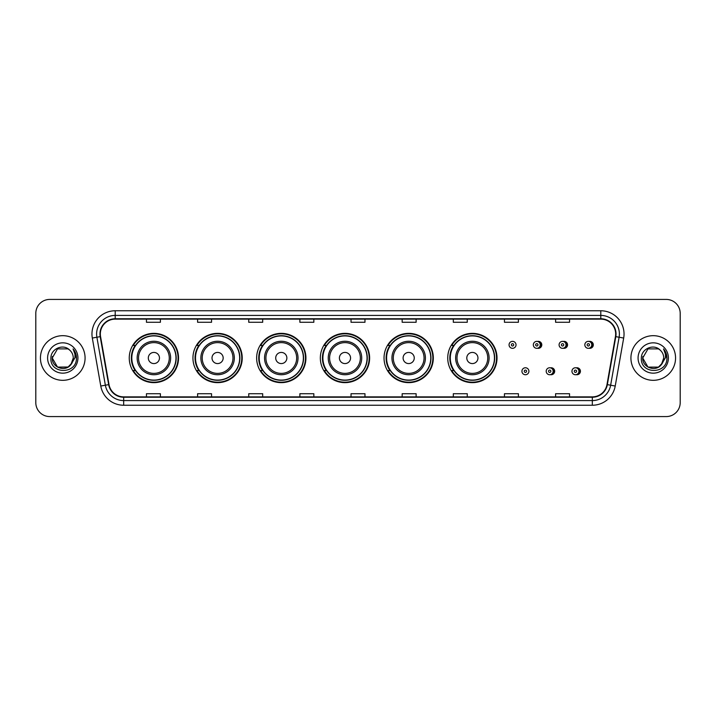 <?xml version="1.0" encoding="UTF-8"?>
<svg xmlns="http://www.w3.org/2000/svg" width="716" height="716" viewBox="0 0 716 716"><rect width="100%" height="100%" fill="white"/><g stroke="black" fill="none" stroke-linecap="round" stroke-linejoin="round"><path stroke-width="1.07" d="M447.733 358A24.639 24.639 0 0 0 472.372 382.639A24.639 24.639 0 0 0 497.011 358A24.639 24.639 0 0 0 472.372 333.361A24.639 24.639 0 0 0 447.733 358M384.036 358A24.639 24.639 0 0 0 408.675 382.639A24.639 24.639 0 0 0 433.323 358A24.639 24.639 0 0 0 408.675 333.361A24.639 24.639 0 0 0 384.036 358M320.338 358A24.639 24.639 0 0 0 344.978 382.639A24.639 24.639 0 0 0 369.626 358A24.639 24.639 0 0 0 344.978 333.361A24.639 24.639 0 0 0 320.338 358M256.641 358A24.639 24.639 0 0 0 281.29 382.639A24.639 24.639 0 0 0 305.929 358A24.639 24.639 0 0 0 281.29 333.361A24.639 24.639 0 0 0 256.641 358M192.944 358A24.639 24.639 0 0 0 217.592 382.639A24.639 24.639 0 0 0 242.232 358A24.639 24.639 0 0 0 217.592 333.361A24.639 24.639 0 0 0 192.944 358M129.256 358A24.639 24.639 0 0 0 153.895 382.639A24.639 24.639 0 0 0 178.535 358A24.639 24.639 0 0 0 153.895 333.361A24.639 24.639 0 0 0 129.256 358M550.434 374.656A3.49 3.49 0 0 0 554.667 371.255A3.49 3.49 0 0 0 550.434 367.845M576.192 374.656A3.49 3.49 0 0 0 580.425 371.255A3.49 3.49 0 0 0 576.192 367.845M537.555 348.253A3.49 3.49 0 0 0 541.788 344.844A3.49 3.49 0 0 0 537.555 341.434A3.49 3.49 0 0 1 536.812 348.325A3.49 3.49 0 0 1 533.331 344.844A3.49 3.49 0 0 1 536.812 341.353A3.49 3.49 0 0 1 537.555 348.253A3.49 3.49 0 0 0 536.812 341.353A3.49 3.49 0 0 0 533.331 344.844M563.313 348.253A3.49 3.49 0 0 0 567.546 344.844A3.49 3.49 0 0 0 563.313 341.434A3.49 3.49 0 0 1 562.57 348.325A3.49 3.49 0 0 1 559.089 344.844A3.49 3.49 0 0 1 562.57 341.353A3.49 3.49 0 0 1 563.313 348.253A3.49 3.49 0 0 0 562.57 341.353A3.49 3.49 0 0 0 559.089 344.844M589.071 348.253A3.49 3.49 0 0 0 593.304 344.844A3.49 3.49 0 0 0 589.071 341.434A3.49 3.49 0 0 1 588.328 348.325A3.49 3.49 0 0 1 584.838 344.844A3.49 3.49 0 0 1 588.328 341.353A3.49 3.49 0 0 1 589.071 348.253A3.49 3.49 0 0 0 588.328 341.353A3.49 3.49 0 0 0 584.838 344.844M135.163 370.557A22.545 22.545 0 0 1 135.163 345.443M198.86 370.557A22.545 22.545 0 0 1 198.86 345.443M262.557 370.557A22.545 22.545 0 0 1 262.557 345.443M326.245 370.557A22.545 22.545 0 0 1 326.245 345.443M389.943 370.557A22.545 22.545 0 0 1 389.943 345.443M453.64 370.557A22.545 22.545 0 0 1 453.64 345.443M35.8 313.366L35.8 402.634A13.944 13.944 0 0 0 49.744 416.578L666.256 416.578A13.944 13.944 0 0 0 680.2 402.634L680.2 313.366A13.944 13.944 0 0 0 666.256 299.422L49.744 299.422A13.944 13.944 0 0 0 35.8 313.366L35.8 402.634M40.445 358A22.321 22.321 0 0 0 62.766 380.321A22.321 22.321 0 0 0 85.079 358A22.321 22.321 0 0 0 62.766 335.679A22.321 22.321 0 0 0 40.445 358A22.321 22.321 0 0 0 62.766 380.321A22.321 22.321 0 0 0 85.079 358A22.321 22.321 0 0 0 62.766 335.679A22.321 22.321 0 0 0 40.445 358M630.921 358A22.321 22.321 0 0 0 653.234 380.321A22.321 22.321 0 0 0 675.555 358A22.321 22.321 0 0 0 653.234 335.679A22.321 22.321 0 0 0 630.921 358A22.321 22.321 0 0 0 653.234 380.321A22.321 22.321 0 0 0 675.555 358A22.321 22.321 0 0 0 653.234 335.679A22.321 22.321 0 0 0 630.921 358M100.329 334.005A14.875 14.875 0 0 1 115.213 319.13L600.787 319.13A14.875 14.875 0 0 1 615.438 336.592L606.98 384.573A14.875 14.875 0 0 1 592.329 396.87L123.671 396.87A14.875 14.875 0 0 1 109.02 384.573L100.562 336.592A14.875 14.875 0 0 1 100.329 334.005M99.963 334.005A15.251 15.251 0 0 0 100.195 336.654L108.653 384.635A15.251 15.251 0 0 0 123.671 397.237L592.329 397.237A15.251 15.251 0 0 0 607.347 384.635L615.805 336.654A15.251 15.251 0 0 0 600.787 318.763L115.213 318.763A15.251 15.251 0 0 0 99.963 334.005M92.319 338.05A23.243 23.243 0 0 1 115.213 310.762L600.787 310.762A23.243 23.243 0 0 1 623.681 338.05L615.223 386.031A23.243 23.243 0 0 1 592.329 405.238L123.671 405.238A23.243 23.243 0 0 1 100.777 386.031L92.319 338.05L96.893 337.236A18.598 18.598 0 0 1 115.213 315.416L600.787 315.416A18.598 18.598 0 0 1 619.107 337.236L610.641 385.217A18.598 18.598 0 0 1 592.329 400.584L123.671 400.584A18.598 18.598 0 0 1 105.359 385.217L96.893 337.236A18.598 18.598 0 0 1 96.615 334.005M666.256 299.422L49.744 299.422M49.744 416.578L666.256 416.578M680.2 402.634L680.2 313.366M607.347 384.635L610.641 385.217L619.107 337.236L623.681 338.05M351.028 319.13L351.028 322.281L364.972 322.281L364.972 319.13M299.879 319.13L299.879 322.281L313.832 322.281L313.832 319.13M248.738 319.13L248.738 322.281L262.691 322.281L262.691 319.13M197.598 319.13L197.598 322.281L211.542 322.281L211.542 319.13M146.458 319.13L146.458 322.281L160.402 322.281L160.402 319.13M402.168 319.13L402.168 322.281L416.121 322.281L416.121 319.13M453.309 319.13L453.309 322.281L467.262 322.281L467.262 319.13M504.458 319.13L504.458 322.281L518.402 322.281L518.402 319.13M555.598 319.13L555.598 322.281L569.542 322.281L569.542 319.13M364.972 396.87L364.972 393.719L351.028 393.719L351.028 396.87M313.832 396.87L313.832 393.719L299.879 393.719L299.879 396.87M262.691 396.87L262.691 393.719L248.738 393.719L248.738 396.87M211.542 396.87L211.542 393.719L197.598 393.719L197.598 396.87M160.402 396.87L160.402 393.719L146.458 393.719L146.458 396.87M416.121 396.87L416.121 393.719L402.168 393.719L402.168 396.87M467.262 396.87L467.262 393.719L453.309 393.719L453.309 396.87M518.402 396.87L518.402 393.719L504.458 393.719L504.458 396.87M569.542 396.87L569.542 393.719L555.598 393.719L555.598 396.87M68.02 367.102A10.507 10.507 0 0 0 73.274 358C73.22 354.832 72.012 352.183 69.649 350.061C63.187 343.295 50.782 348.871 50.899 358C49.717 374.226 76.021 374.647 76.451 358.788L76.469 358C76.433 354.554 75.287 351.529 73.032 348.916C74.75 351.735 75.35 354.76 74.84 358L70.893 364.659L73.274 358M68.172 367.013L57.513 367.102L52.259 358L57.513 367.102L68.02 367.102L72.101 362.824L68.02 367.102L57.513 367.102L52.259 358L57.513 348.898L68.02 348.898L69.649 350.061L68.02 348.898L57.513 348.898L52.259 358L57.513 348.898M70.768 364.811L68.02 367.102L57.513 367.102L52.259 358L57.513 367.102L68.02 367.102L70.768 364.811L68.02 367.102L57.513 367.102L52.259 358L57.513 367.102L68.02 367.102L70.768 364.811L68.217 366.986M72.101 362.824L68.02 367.102L57.513 367.102L52.259 358L57.513 348.898L68.02 348.898L69.649 350.061L68.02 348.898L57.513 348.898L52.259 358L52.375 356.443M70.839 364.73L68.02 367.102L57.513 367.102L52.259 358C51.722 367.317 64.896 372.231 70.607 364.999L70.893 364.659M47.605 358A15.161 15.161 0 0 0 62.766 373.161A15.161 15.161 0 0 0 77.928 358A15.161 15.161 0 0 0 62.766 342.839A15.161 15.161 0 0 0 47.605 358M73.13 349.032L76.469 358.394M159.471 358A5.576 5.576 0 0 0 153.895 352.424A5.576 5.576 0 0 0 148.31 358A5.576 5.576 0 0 0 153.895 363.576A5.576 5.576 0 0 0 159.471 358M170.632 358A16.736 16.736 0 0 0 153.895 341.264A16.736 16.736 0 0 0 137.159 358A16.736 16.736 0 0 0 153.895 374.736A16.736 16.736 0 0 0 170.632 358A16.736 16.736 0 0 1 153.895 374.736A16.736 16.736 0 0 1 137.159 358M175.975 358A22.089 22.089 0 0 0 153.895 335.911A22.089 22.089 0 0 0 131.807 358A22.089 22.089 0 0 0 153.895 380.089A22.089 22.089 0 0 0 175.975 358M178.069 358A24.174 24.174 0 0 1 133.23 370.557L135.476 370.557A22.294 22.294 0 0 0 176.19 358.054A22.294 22.294 0 0 0 135.476 345.443L133.23 345.443A24.174 24.174 0 0 1 178.069 358M223.168 358A5.576 5.576 0 0 0 217.592 352.424A5.576 5.576 0 0 0 212.008 358A5.576 5.576 0 0 0 217.592 363.576A5.576 5.576 0 0 0 223.168 358M234.329 358A16.736 16.736 0 0 0 217.592 341.264A16.736 16.736 0 0 0 200.856 358A16.736 16.736 0 0 0 217.592 374.736A16.736 16.736 0 0 0 234.329 358A16.736 16.736 0 0 1 217.592 374.736A16.736 16.736 0 0 1 200.856 358M239.672 358A22.089 22.089 0 0 0 217.592 335.911A22.089 22.089 0 0 0 195.504 358A22.089 22.089 0 0 0 217.592 380.089A22.089 22.089 0 0 0 239.672 358M241.766 358A24.174 24.174 0 0 1 196.927 370.557L199.164 370.557A22.294 22.294 0 0 0 239.878 358.054A22.294 22.294 0 0 0 199.164 345.443L196.927 345.443A24.174 24.174 0 0 1 241.766 358M286.865 358A5.576 5.576 0 0 0 281.29 352.424A5.576 5.576 0 0 0 275.705 358A5.576 5.576 0 0 0 281.29 363.576A5.576 5.576 0 0 0 286.865 358M298.026 358A16.736 16.736 0 0 0 281.29 341.264A16.736 16.736 0 0 0 264.544 358A16.736 16.736 0 0 0 281.29 374.736A16.736 16.736 0 0 0 298.026 358A16.736 16.736 0 0 1 281.29 374.736A16.736 16.736 0 0 1 264.544 358M303.369 358A22.089 22.089 0 0 0 281.29 335.911A22.089 22.089 0 0 0 259.201 358A22.089 22.089 0 0 0 281.29 380.089A22.089 22.089 0 0 0 303.369 358M305.464 358A24.174 24.174 0 0 1 260.624 370.557L262.861 370.557A22.294 22.294 0 0 0 303.575 358.054A22.294 22.294 0 0 0 262.861 345.443L260.624 345.443A24.174 24.174 0 0 1 305.464 358M350.563 358A5.576 5.576 0 0 0 344.978 352.424A5.576 5.576 0 0 0 339.402 358A5.576 5.576 0 0 0 344.978 363.576A5.576 5.576 0 0 0 350.563 358M361.723 358A16.736 16.736 0 0 0 344.978 341.264A16.736 16.736 0 0 0 328.241 358A16.736 16.736 0 0 0 344.978 374.736A16.736 16.736 0 0 0 361.723 358A16.736 16.736 0 0 1 344.978 374.736A16.736 16.736 0 0 1 328.241 358M367.066 358A22.089 22.089 0 0 0 344.978 335.911A22.089 22.089 0 0 0 322.898 358A22.089 22.089 0 0 0 344.978 380.089A22.089 22.089 0 0 0 367.066 358M369.161 358A24.174 24.174 0 0 1 324.321 370.557L326.559 370.557A22.294 22.294 0 0 0 367.272 358.054A22.294 22.294 0 0 0 326.559 345.443L324.321 345.443A24.174 24.174 0 0 1 369.161 358M414.26 358A5.576 5.576 0 0 0 408.675 352.424A5.576 5.576 0 0 0 403.099 358A5.576 5.576 0 0 0 408.675 363.576A5.576 5.576 0 0 0 414.26 358M425.411 358A16.736 16.736 0 0 0 408.675 341.264A16.736 16.736 0 0 0 391.938 358A16.736 16.736 0 0 0 408.675 374.736A16.736 16.736 0 0 0 425.411 358A16.736 16.736 0 0 1 408.675 374.736A16.736 16.736 0 0 1 391.938 358M430.764 358A22.089 22.089 0 0 0 408.675 335.911A22.089 22.089 0 0 0 386.595 358A22.089 22.089 0 0 0 408.675 380.089A22.089 22.089 0 0 0 430.764 358M432.858 358A24.174 24.174 0 0 1 388.018 370.557L390.256 370.557A22.294 22.294 0 0 0 430.969 358.054A22.294 22.294 0 0 0 390.256 345.443L388.018 345.443A24.174 24.174 0 0 1 432.858 358M477.957 358A5.576 5.576 0 0 0 472.372 352.424A5.576 5.576 0 0 0 466.796 358A5.576 5.576 0 0 0 472.372 363.576A5.576 5.576 0 0 0 477.957 358M489.109 358A16.736 16.736 0 0 0 472.372 341.264A16.736 16.736 0 0 0 455.636 358A16.736 16.736 0 0 0 472.372 374.736A16.736 16.736 0 0 0 489.109 358A16.736 16.736 0 0 1 472.372 374.736A16.736 16.736 0 0 1 455.636 358M494.461 358A22.089 22.089 0 0 0 472.372 335.911A22.089 22.089 0 0 0 450.292 358A22.089 22.089 0 0 0 472.372 380.089A22.089 22.089 0 0 0 494.461 358M496.555 358A24.174 24.174 0 0 1 451.715 370.557L453.953 370.557A22.294 22.294 0 0 0 494.667 358.054A22.294 22.294 0 0 0 453.953 345.443L451.715 345.443A24.174 24.174 0 0 1 496.555 358M658.487 367.102A10.507 10.507 0 0 0 663.741 358C663.687 354.832 662.479 352.183 660.116 350.061C653.654 343.295 641.25 348.871 641.366 358C640.185 374.226 666.489 374.647 666.918 358.788L666.936 358C666.9 354.554 665.755 351.529 663.499 348.916C665.218 351.735 665.817 354.76 665.307 358L661.36 364.659L663.741 358M647.98 367.102L658.487 367.102L661.235 364.811L658.487 367.102L647.98 367.102L642.726 358L647.98 367.102L658.487 367.102L662.568 362.824L658.487 367.102L647.98 367.102L642.726 358L647.98 348.898L658.487 348.898L660.116 350.061L658.487 348.898L647.98 348.898L642.726 358L647.98 348.898L658.487 348.898L660.116 350.061L658.487 348.898L647.98 348.898L642.726 358L642.843 356.443M661.235 364.811L658.487 367.102L647.98 367.102L642.726 358L647.98 367.102L658.487 367.102L661.235 364.811L658.63 367.022M662.568 362.824L661.074 364.999C655.364 372.231 642.189 367.317 642.726 358L647.98 367.102L658.487 367.102L662.568 362.824L658.487 367.102L647.98 367.102L642.726 358M638.072 358A15.161 15.161 0 0 0 653.234 373.161A15.161 15.161 0 0 0 668.395 358A15.161 15.161 0 0 0 653.234 342.839A15.161 15.161 0 0 0 638.072 358M663.598 349.032L666.936 358.394M516.03 344.844A3.49 3.49 0 0 1 512.549 348.325A3.49 3.49 0 0 1 509.058 344.844A3.49 3.49 0 0 1 512.549 341.353A3.49 3.49 0 0 1 516.03 344.844A3.49 3.49 0 0 0 512.549 341.353A3.49 3.49 0 0 0 509.058 344.844M521.937 371.255A3.49 3.49 0 0 1 525.419 367.764A3.49 3.49 0 0 1 528.909 371.255A3.49 3.49 0 0 1 525.419 374.736A3.49 3.49 0 0 1 521.937 371.255A3.49 3.49 0 0 0 525.419 374.736A3.49 3.49 0 0 0 528.909 371.255M546.21 371.255A3.49 3.49 0 0 1 549.691 367.764A3.49 3.49 0 0 1 553.182 371.255A3.49 3.49 0 0 1 549.691 374.736A3.49 3.49 0 0 1 546.21 371.255A3.49 3.49 0 0 0 549.691 374.736A3.49 3.49 0 0 0 553.182 371.255M571.959 371.255A3.49 3.49 0 0 1 575.449 367.764A3.49 3.49 0 0 1 578.94 371.255A3.49 3.49 0 0 1 575.449 374.736A3.49 3.49 0 0 1 571.959 371.255A3.49 3.49 0 0 0 575.449 374.736A3.49 3.49 0 0 0 578.94 371.255M600.787 310.762L600.787 318.763M96.893 337.236L100.195 336.654M123.671 405.238L123.671 397.237M592.329 397.237L592.329 405.238M100.777 386.031L108.653 384.635M615.805 336.654L619.107 337.236M115.213 310.762L115.213 318.763M610.641 385.217L615.223 386.031M169.271 358A15.376 15.376 0 0 0 153.895 342.624A15.376 15.376 0 0 0 138.519 358A15.376 15.376 0 0 0 153.895 373.376A15.376 15.376 0 0 0 169.271 358M232.969 358A15.376 15.376 0 0 0 217.592 342.624A15.376 15.376 0 0 0 202.216 358A15.376 15.376 0 0 0 217.592 373.376A15.376 15.376 0 0 0 232.969 358M296.666 358A15.376 15.376 0 0 0 281.29 342.624A15.376 15.376 0 0 0 265.913 358A15.376 15.376 0 0 0 281.29 373.376A15.376 15.376 0 0 0 296.666 358M360.354 358A15.376 15.376 0 0 0 344.978 342.624A15.376 15.376 0 0 0 329.602 358A15.376 15.376 0 0 0 344.978 373.376A15.376 15.376 0 0 0 360.354 358M424.051 358A15.376 15.376 0 0 0 408.675 342.624A15.376 15.376 0 0 0 393.299 358A15.376 15.376 0 0 0 408.675 373.376A15.376 15.376 0 0 0 424.051 358M487.748 358A15.376 15.376 0 0 0 472.372 342.624A15.376 15.376 0 0 0 456.996 358A15.376 15.376 0 0 0 472.372 373.376A15.376 15.376 0 0 0 487.748 358M511.385 344.844A1.163 1.163 0 0 0 512.549 346.007A1.163 1.163 0 0 0 513.703 344.844A1.163 1.163 0 0 0 512.549 343.68A1.163 1.163 0 0 0 511.385 344.844M540.025 341.809A4.421 4.421 0 0 1 540.025 347.869M535.649 344.844A1.163 1.163 0 0 0 536.812 346.007A1.163 1.163 0 0 0 537.976 344.844A1.163 1.163 0 0 0 536.812 343.68A1.163 1.163 0 0 0 535.649 344.844M565.783 341.809A4.421 4.421 0 0 1 565.783 347.869M561.407 344.844A1.163 1.163 0 0 0 562.57 346.007A1.163 1.163 0 0 0 563.734 344.844A1.163 1.163 0 0 0 562.57 343.68A1.163 1.163 0 0 0 561.407 344.844M591.541 341.809A4.421 4.421 0 0 1 591.541 347.869M587.165 344.844A1.163 1.163 0 0 0 588.328 346.007A1.163 1.163 0 0 0 589.492 344.844A1.163 1.163 0 0 0 588.328 343.68A1.163 1.163 0 0 0 587.165 344.844M526.582 371.255A1.163 1.163 0 0 0 525.419 370.091A1.163 1.163 0 0 0 524.264 371.255A1.163 1.163 0 0 0 525.419 372.41A1.163 1.163 0 0 0 526.582 371.255M552.904 368.221A4.421 4.421 0 0 1 552.904 374.28M550.855 371.255A1.163 1.163 0 0 0 549.691 370.091A1.163 1.163 0 0 0 548.528 371.255A1.163 1.163 0 0 0 549.691 372.41A1.163 1.163 0 0 0 550.855 371.255M578.662 368.221A4.421 4.421 0 0 1 578.662 374.28M576.613 371.255A1.163 1.163 0 0 0 575.449 370.091A1.163 1.163 0 0 0 574.286 371.255A1.163 1.163 0 0 0 575.449 372.41A1.163 1.163 0 0 0 576.613 371.255"/></g></svg>
